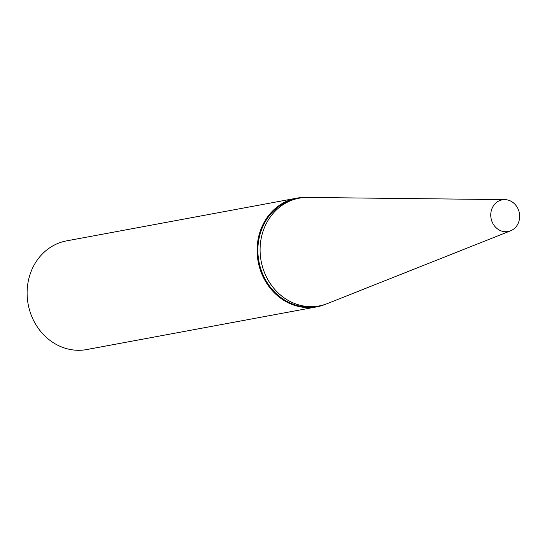 <?xml version="1.0" encoding="UTF-8"?>
<svg xmlns="http://www.w3.org/2000/svg" width="547" height="547" viewBox="0 0 547 547"><rect width="100%" height="100%" fill="white"/><g stroke="black" fill="none" stroke-linecap="round" stroke-linejoin="round"><path stroke-width="0.82" d="M308.002 197.446A54.803 48.915 79.5 0 0 299.202 198.178L296.987 198.588A54.803 48.915 79.5 0 0 258.109 244.871A54.803 48.915 79.5 0 0 287.756 301.807A54.803 48.915 79.5 0 0 316.986 306.347L319.202 305.937A54.803 48.915 79.5 0 0 327.68 303.455M299.202 198.178A54.803 48.915 79.5 0 0 260.324 244.461A54.803 48.915 79.5 0 0 289.965 301.39A54.803 48.915 79.5 0 0 319.202 305.937M305.691 197.467A55.268 49.333 79.5 0 0 296.549 198.192A55.268 49.333 79.5 0 0 257.336 244.871A55.268 49.333 79.5 0 0 287.23 302.293A55.268 49.333 79.5 0 0 316.713 306.874A55.268 49.333 79.5 0 0 325.513 304.269M296.549 198.192L66.563 240.878A55.268 49.333 79.5 0 0 27.35 287.558A55.268 49.333 79.5 0 0 57.25 344.972A55.268 49.333 79.5 0 0 86.734 349.554L316.713 306.874M504.758 199.614L307.681 197.446A54.796 48.915 79.5 0 0 260.926 239.791A54.796 48.915 79.5 0 0 289.965 301.39A54.796 48.915 79.5 0 0 327.38 303.571L510.549 230.834A16.116 14.386 79.5 0 0 519.65 216.523A16.116 14.386 79.5 0 0 510.864 201.166A16.116 14.386 79.5 0 0 504.758 199.614A16.116 14.386 79.5 0 0 491.001 212.072A16.116 14.386 79.5 0 0 499.548 230.191A16.116 14.386 79.5 0 0 510.549 230.834"/></g></svg>
